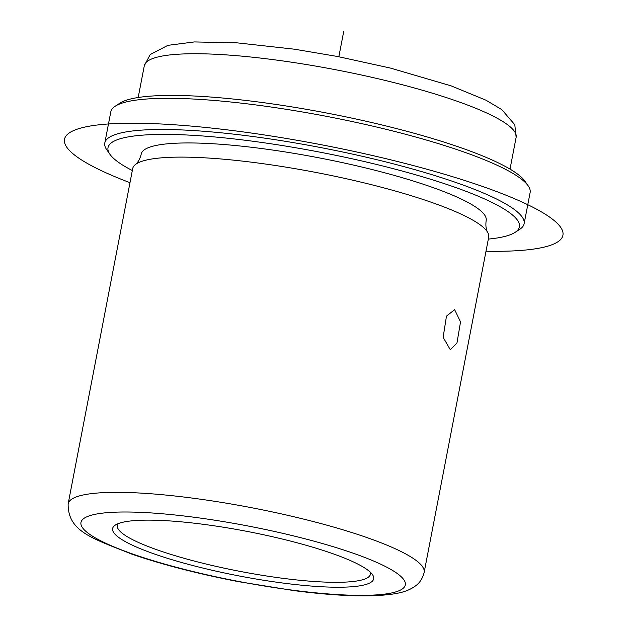 <?xml version="1.0" encoding="UTF-8"?>
<svg xmlns="http://www.w3.org/2000/svg" width="627" height="627" viewBox="0 0 627 627"><rect width="100%" height="100%" fill="white"/><g stroke="black" fill="none" stroke-linecap="round" stroke-linejoin="round"><path stroke-width="0.94" d="M456.958 343.055L450.28 349.701L443.14 337.31L446.471 316.141L454.63 309.652L460.531 321.91L456.958 343.055M118.127 523.663A128.911 21.945 -169.1 0 0 117.32 525.41A128.911 21.945 -169.1 0 0 201.306 562.858A128.911 21.945 -169.1 0 0 344.474 582.146A128.911 21.945 -169.1 0 0 370.479 574.16A128.911 21.945 -169.1 0 0 370.377 572.239M346.864 587.052A132.94 22.627 -169.1 0 0 372.462 574.606A132.94 22.627 -169.1 0 0 276.248 537.59A132.94 22.627 -169.1 0 0 139.429 520.308A132.94 22.627 -169.1 0 0 115.313 525.081A132.94 22.627 -169.1 0 0 188.727 564.449A132.94 22.627 -169.1 0 0 346.864 587.052M424.158 572.373L488.715 237.139A181.281 30.856 -169.1 0 0 487.822 232.641A181.281 30.856 -169.1 0 0 358.879 181.626A181.281 30.856 -169.1 0 0 169.274 157.353A181.281 30.856 -169.1 0 0 135.197 164.736A181.281 30.856 -169.1 0 0 132.697 168.585L68.147 503.81C67.755 531.97 93.313 538.601 132.062 554.221C162.683 564.708 198.187 573.862 238.566 581.668L294.549 590.697C326.926 594.858 353.981 596.504 375.714 595.65C396.209 594.451 406.852 592.17 415.231 586.104C419.62 583.11 422.598 578.533 424.158 572.373A181.281 30.856 -169.1 0 0 306.054 519.705A181.281 30.856 -169.1 0 0 104.717 492.587A181.281 30.856 -169.1 0 0 68.147 503.81M487.822 232.641C486.035 229.49 485.486 225.438 486.176 220.485A175.638 29.892 -169.1 0 0 371.748 169.455A175.638 29.892 -169.1 0 0 176.673 143.183A175.638 29.892 -169.1 0 0 141.24 154.054C140.04 158.913 138.026 162.471 135.197 164.736M488.339 239.091A209.481 35.653 -169.1 0 0 515.151 232.335A209.481 35.653 -169.1 0 0 399.47 170.301A209.481 35.653 -169.1 0 0 150.276 134.687A209.481 35.653 -169.1 0 0 109.937 154.305A209.481 35.653 -169.1 0 0 132.321 170.536M515.151 232.335L519.775 229.302A213.509 36.342 -169.1 0 0 524.109 223.745A213.509 36.342 -169.1 0 0 385.009 161.719A213.509 36.342 -169.1 0 0 147.886 129.773A213.509 36.342 -169.1 0 0 104.803 143.003A213.509 36.342 -169.1 0 0 106.77 149.767L109.937 154.305M524.109 223.745L530.121 192.56A213.509 36.342 -169.1 0 0 528.153 185.788A213.509 36.342 -169.1 0 0 373.621 126.34A213.509 36.342 -169.1 0 0 153.889 98.596A213.509 36.342 -169.1 0 0 115.149 106.261A213.509 36.342 -169.1 0 0 110.814 111.818L104.803 143.003M528.153 185.788L524.987 181.258A209.481 35.653 -169.1 0 0 373.371 122.923A209.481 35.653 -169.1 0 0 157.785 95.704A209.481 35.653 -169.1 0 0 119.773 103.228L115.149 106.261M338.846 56.736L343.737 31.35M486.003 251.239A253.786 43.2 -169.1 0 0 520.872 201.494A253.786 43.2 -169.1 0 0 212.6 128.19A253.786 43.2 -169.1 0 0 129.985 182.676M114.286 512.22A165.167 28.113 -169.1 0 0 144.523 557.983A165.167 28.113 -169.1 0 0 372.007 595.141A165.167 28.113 -169.1 0 0 341.778 549.385A165.167 28.113 -169.1 0 0 114.286 512.22M144.304 65.71L150.206 54.549L167.871 45.332L194.378 41.931L237.045 42.848L294.439 49.204L337.585 56.501L390.582 68.116L451.119 85.86L485.901 100.163L501.788 109.607L514.798 124.749L516.139 137.313A189.338 32.228 -169.1 0 0 392.784 82.309A189.338 32.228 -169.1 0 0 182.504 53.985A189.338 32.228 -169.1 0 0 144.304 65.71L138.183 97.506M516.139 137.313L510.017 169.11"/></g></svg>
